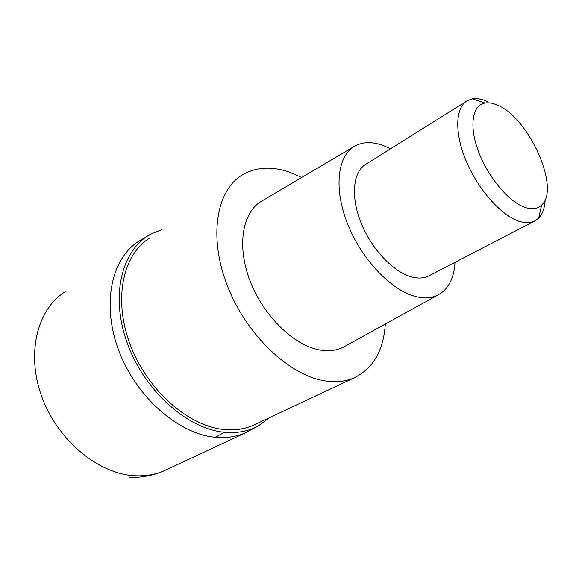 <?xml version="1.0" encoding="UTF-8"?>
<svg xmlns="http://www.w3.org/2000/svg" width="576" height="576" viewBox="0 0 576 576"><rect width="100%" height="100%" fill="white"/><g stroke="black" fill="none" stroke-linecap="round" stroke-linejoin="round"><path stroke-width="0.86" d="M215.366 437.285C178.79 434.146 136.447 397.404 118.937 350.978C101.239 304.574 111.355 258.178 139.003 241.092C111.355 258.178 101.239 304.574 118.937 350.978C136.447 397.404 178.79 434.146 215.366 437.285C226.404 438.286 236.426 436.788 245.455 432.799C236.426 436.788 226.404 438.286 215.366 437.285L224.381 432.266C187.121 428.947 143.827 390.197 126.994 342.389C109.93 294.602 122.256 248.458 151.639 233.712L161.986 229.644M247.932 431.626L245.455 432.799L247.932 431.626M269.546 417.65L258.35 425.894C248.45 431.323 237.132 433.447 224.381 432.266M149.508 238.147C122.717 254.606 113.047 299.707 130.313 344.952C147.398 390.226 188.51 426.247 223.992 429.53C234.792 430.582 244.598 429.156 253.397 425.246L255.355 424.318M385.322 324.014C383.573 350.431 373.291 368.33 354.463 377.705C345.953 381.463 336.305 382.55 325.512 380.974C290.066 375.977 247.061 335.765 227.779 286.848C208.31 237.946 216.007 190.836 241.978 175.126C255.218 167.27 270.468 166.09 287.726 171.576L301.766 177.444M354.053 146.556L261.943 200.974C242.482 211.694 236.462 245.426 249.955 280.642C263.311 315.857 293.947 345.607 319.925 349.992C328.673 351.49 336.427 350.582 343.174 347.256L345.658 345.888M455.047 262.296C454.046 278.554 448.25 289.498 437.681 295.135C431.59 298.087 424.447 298.591 416.246 296.662C391.925 291.01 361.944 259.927 347.76 224.323C333.439 188.705 337.356 155.621 354.895 146.052C362.952 141.725 372.406 141.552 383.27 145.534L390.535 148.781M466.279 101.333L366.257 163.987C353.095 171.317 350.338 196.135 360.95 222.617C371.47 249.091 393.631 272.412 411.962 277.027C418.277 278.618 423.785 278.302 428.494 276.062L429.523 275.522M545.148 199.642C544.774 207.857 542.599 214.027 538.639 218.16L534.391 221.184C530.057 223.214 524.83 223.193 518.695 221.126C500.875 215.158 478.037 189.367 466.193 161.071C454.255 132.768 455.306 107.208 467.438 100.606L472.399 98.87C476.863 98.143 481.86 99.022 487.382 101.506M497.642 105.228C528.898 117.706 560.621 188.676 541.634 205.056C537.552 209.023 531.907 209.765 524.714 207.281C508.637 201.665 487.958 176.99 478.469 151.517C468.857 126.014 472.205 105.113 484.978 103.025C488.736 102.384 492.955 103.118 497.642 105.228M65.196 291.672C37.253 309.11 25.906 353.606 41.89 396.965C57.694 440.352 98.237 473.81 134.46 475.733C145.382 476.366 155.412 474.653 164.549 470.599L166.586 469.649M258.35 425.894L245.455 432.799L164.549 470.599C153.288 475.582 141.473 477.828 129.096 477.324M151.639 233.712L139.003 241.092M354.463 377.705L253.397 425.246M437.681 295.135L343.174 347.256M534.391 221.184L428.494 276.062M541.634 205.056L538.639 218.16M484.978 103.025L472.399 98.87"/></g></svg>
